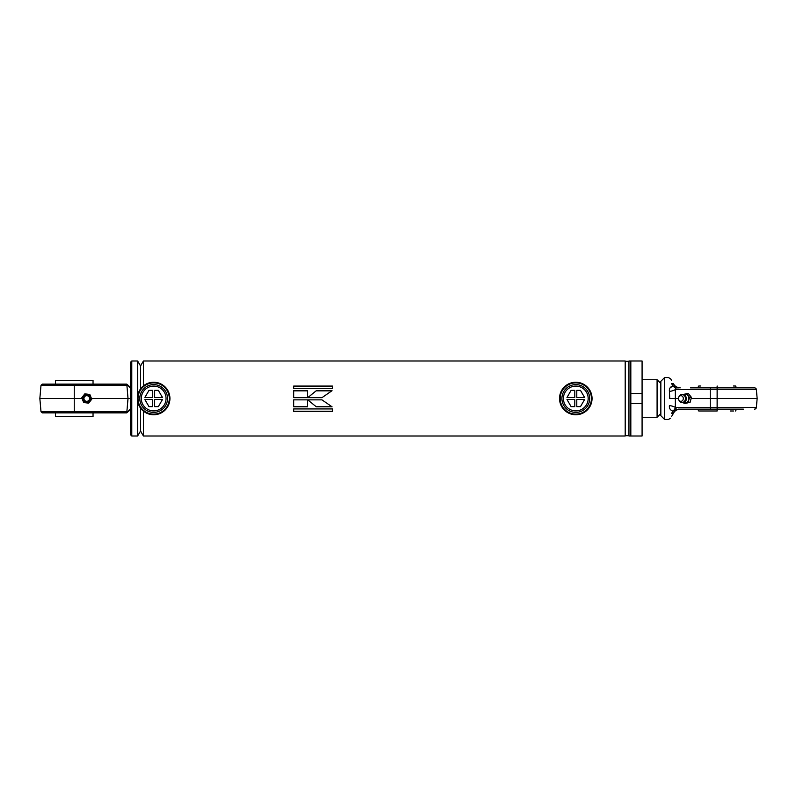 <?xml version="1.0" encoding="UTF-8"?>
<svg xmlns="http://www.w3.org/2000/svg" width="797" height="797" viewBox="0 0 797 797"><rect width="100%" height="100%" fill="white"/><g stroke="black" fill="none" stroke-linecap="round" stroke-linejoin="round"><path stroke-width="1.2" d="M628.953 435.71L625.197 435.71L625.197 361.29L628.953 361.29L628.953 435.77M137.642 395.73L137.642 360.981L140.531 365.982L140.531 388.916L140.531 365.982L143.42 360.981L143.42 385.878M630.826 398.5L630.826 360.981L628.953 360.981L628.953 436.019L630.826 436.019L630.826 398.5M316.289 390.709L307.732 397.663L321.958 397.663L332.04 390.709L316.289 390.709L307.732 397.683M293.714 397.663L307.562 397.663L307.562 390.709L293.714 390.709L293.714 397.663M293.714 388.567L332.508 388.567L332.508 386.067L293.714 386.067L293.714 388.567M137.642 401.27L137.642 436.019L140.531 431.018L140.531 408.084L140.531 431.018L143.42 436.019L625.197 436.019L625.197 360.981L143.42 360.981M143.42 436.019L143.42 411.122M293.714 411.421L332.508 411.421L332.508 408.941L293.714 408.941L293.714 411.421M293.714 406.809L307.562 406.809L307.562 399.865L293.714 399.865L293.714 406.809M307.752 399.865L316.299 406.809L332.05 406.809L321.978 399.865L307.752 399.865L316.299 406.809M331.841 390.839L316.289 390.839M316.299 406.669L331.851 406.669M307.562 390.839L293.714 390.839M293.714 406.669L307.562 406.669M332.508 386.276L293.714 386.276M293.714 411.212L332.508 411.212M559.534 398.5A16.259 16.259 0 0 1 575.793 382.241A16.259 16.259 0 0 1 592.051 398.5A16.259 16.259 0 0 1 575.793 414.759A16.259 16.259 0 0 1 559.534 398.5M560.161 398.5A15.631 15.631 0 0 1 575.793 382.869A15.631 15.631 0 0 1 591.424 398.5A15.631 15.631 0 0 1 575.793 414.131A15.631 15.631 0 0 1 560.161 398.5M137.413 398.5A16.259 16.259 0 0 1 153.672 382.241A16.259 16.259 0 0 1 169.93 398.5A16.259 16.259 0 0 1 153.672 414.759A16.259 16.259 0 0 1 137.413 398.5M138.03 398.5A15.631 15.631 0 0 1 153.672 382.869A15.631 15.631 0 0 1 169.303 398.5A15.631 15.631 0 0 1 153.672 414.131A15.631 15.631 0 0 1 138.03 398.5M130.529 398.5L130.529 362.227L131.784 360.981L131.784 436.019L130.529 434.773L130.529 398.5L128.008 398.5L126.813 384.154L130.529 388.298M91.097 399.078A4.374 4.374 0 0 1 86.176 402.844A4.374 4.374 0 0 1 82.41 397.922A4.374 4.374 0 0 1 87.331 394.156A4.374 4.374 0 0 1 91.097 399.078M87.281 394.535A3.995 3.995 0 0 1 90.709 399.028A3.995 3.995 0 0 1 86.225 402.465A3.995 3.995 0 0 1 82.788 397.972A3.995 3.995 0 0 1 87.281 394.535L87.291 394.475C92.123 397.842 91.765 400.532 86.215 402.525L86.225 402.465M87.122 395.71A2.809 2.809 0 0 1 89.543 398.869A2.809 2.809 0 0 1 86.385 401.289A2.809 2.809 0 0 1 83.964 398.131A2.809 2.809 0 0 1 87.122 395.71M88.686 403.172L83.675 402.505L81.742 397.833L84.821 393.828L89.832 394.495L91.765 399.167L88.686 403.172M126.843 385.26L74.241 385.26L74.241 411.74L41.006 411.74L39.85 398.5L82.021 398.5M93.04 412.886L93.04 416.632L55.451 416.632L55.451 412.886L47.103 412.886L126.773 412.886L128.008 398.5L91.486 398.5M126.773 384.114L130.529 387.561L126.773 384.114L42.251 384.114L74.241 384.114L74.241 385.26L41.006 385.26L39.85 398.5M130.529 408.702L126.813 412.846L130.529 409.439M74.241 412.886L42.251 412.886L74.241 412.886L74.241 411.74L126.843 411.74M44.582 412.886L47.103 412.886M93.04 384.114L93.04 380.368L55.451 380.368L55.451 384.114M660.843 413.513L657.087 417.259L657.087 379.741L642.083 379.741M683.418 394.565A4.374 3.756 90 0 1 684.234 394.226A4.374 3.756 90 0 1 685.051 394.126A4.374 3.756 90 0 1 688.718 397.554A4.374 3.756 90 0 1 685.868 402.774A4.374 3.756 90 0 1 685.051 402.874A4.374 3.756 90 0 1 683.418 402.435A4.065 2.042 -104.5 0 1 682.76 402.395A3.995 3.427 90 0 1 680.947 402.296A3.995 3.427 90 0 1 678.934 400.243L678.725 399.725A2.809 2.411 90 0 1 680.369 395.75A2.809 2.411 90 0 1 681.415 401.25A2.809 2.411 90 0 1 678.725 399.725M678.725 397.275L678.934 396.757A3.995 3.427 90 0 1 680.947 394.704A3.995 3.427 90 0 1 681.276 394.605A3.995 3.427 90 0 1 685.36 397.633A3.995 3.427 90 0 1 682.76 402.395M685.161 394.126A4.374 3.756 90 0 1 685.271 394.126A4.374 3.756 90 0 1 689.006 398.022A4.374 3.756 90 0 1 686.087 402.774A4.374 3.756 90 0 1 685.271 402.874A4.374 3.756 90 0 1 685.161 402.874M691.437 397.404L688.508 393.678L686.576 393.678L689.505 397.404L691.437 397.404L690.142 402.226L685.908 403.322L683.975 403.322L683.298 402.465M684.842 394.126L686.576 393.678M689.505 397.404L688.209 402.226L690.142 402.226M688.209 402.226L683.975 403.322M733.509 385.997L735.472 385.997L736.617 387.87M717.131 385.997C740.792 385.997 740.792 385.997 717.131 385.997C693.46 385.997 693.46 385.997 717.131 385.997L717.131 387.87L690.481 387.87L697.634 387.87L698.78 385.997L700.742 385.997M700.742 411.003L717.131 411.003C693.46 411.003 693.46 411.003 717.131 411.003C740.792 411.003 740.792 411.003 717.131 411.003L698.78 411.003L697.634 409.13L690.86 409.13L710.247 409.13L678.237 409.13M733.509 411.003L730.331 411.003L733.509 411.003M743.392 409.13L717.131 409.13L743.392 409.13L736.617 409.13L735.472 411.003M754.5 409.13A1.873 1.873 0 0 0 756.373 407.416L675.348 407.416L675.577 408.951L676.713 409.13L674.9 408.403M756.373 389.584L757.15 398.5L710.247 398.5L710.247 389.584L756.373 389.584A1.873 1.873 0 0 0 754.5 387.87L690.481 387.87M664.598 419.451L660.843 415.695L660.843 381.305L664.598 377.549L664.598 419.451L668.454 419.451L670.616 418.196M678.695 409.13L672.997 411.192C670.237 410.196 669.052 408.313 669.45 405.543L669.341 407.008M669.6 408.194L670.138 409.2M670.745 409.877L671.383 410.385M676.713 409.13L675.577 408.951A7.502 2.361 115.8 0 0 672.997 411.192L671.522 413.414C667.458 421.404 667.458 421.404 671.522 413.414A2.501 1.654 30 0 0 673.684 412.886C674.9 410.654 677.071 409.409 680.18 409.13L690.86 409.13M717.131 411.003L717.131 409.13L710.247 409.13L710.247 398.5L691.148 398.5M678.486 398.5L669.709 398.5L669.45 391.457C669.052 388.687 670.237 386.814 672.997 385.808A7.502 2.361 64.2 0 0 675.577 388.049L676.713 387.87L675.577 388.049L675.348 389.584L675.577 388.049L676.892 387.87M676.713 387.87L678.715 387.87L672.997 385.808L671.522 383.586C667.497 375.676 667.497 375.676 671.522 383.586A2.501 1.654 150 0 1 673.684 384.114C669.679 377.18 669.679 377.18 673.684 384.114C674.9 386.346 677.071 387.591 680.18 387.87L680.12 387.87M669.45 405.543A7.502 2.491 -170.5 0 1 675.348 407.416L675.348 389.584A7.502 2.491 170.5 0 1 669.45 391.457M673.684 412.886C669.679 419.82 669.679 419.82 673.684 412.886L671.472 416.711M672.997 385.808L670.048 387.94M671.472 380.289L670.616 378.804L668.454 377.549L664.598 377.549M642.083 436.019L642.083 403.501L630.826 403.501L630.826 436.019L642.083 436.019M642.083 403.501L642.083 360.981L630.826 360.981L630.826 393.499L642.083 393.499M575.793 410.883A12.383 12.383 0 0 0 588.176 398.5A12.383 12.383 0 0 0 575.793 386.117A12.383 12.383 0 0 0 563.409 398.5A12.383 12.383 0 0 0 575.793 410.883M575.793 384.612A13.888 13.888 0 0 1 589.68 398.5A13.888 13.888 0 0 1 575.793 412.388A13.888 13.888 0 0 1 561.905 398.5A13.888 13.888 0 0 1 575.793 384.612M571.1 390.371L574.796 390.371L574.796 397.504L566.986 397.504L571.1 390.371M580.485 390.371L584.599 397.504L576.789 397.504L576.789 390.371L580.485 390.371M571.1 406.629L566.986 399.496L574.796 399.496L574.796 406.629L571.1 406.629M576.789 406.629L576.789 399.496L584.599 399.496L580.485 406.629L576.789 406.629M153.672 410.883A12.383 12.383 0 0 0 166.045 398.5A12.383 12.383 0 0 0 153.672 386.117A12.383 12.383 0 0 0 141.288 398.5A12.383 12.383 0 0 0 153.672 410.883M153.672 384.612A13.888 13.888 0 0 1 167.549 398.5A13.888 13.888 0 0 1 153.672 412.388A13.888 13.888 0 0 1 139.784 398.5A13.888 13.888 0 0 1 153.672 384.612M148.969 390.371L152.665 390.371L152.665 397.504L144.855 397.504L148.969 390.371M158.364 390.371L162.478 397.504L154.668 397.504L154.668 390.371L158.364 390.371M148.969 406.629L144.855 399.496L152.665 399.496L152.665 406.629L148.969 406.629M154.668 406.629L154.668 399.496L162.478 399.496L158.364 406.629L154.668 406.629M717.131 409.13L717.131 387.87M710.247 387.87L710.247 389.584L675.348 389.584M137.642 360.981L131.784 360.981M137.642 436.019L131.784 436.019M87.291 394.475C81.732 396.468 81.384 399.158 86.215 402.525M41.006 385.26L42.251 384.114M41.006 411.74L42.251 412.886M660.843 383.487L657.087 379.741M657.087 417.259L642.083 417.259M680.947 394.704L681.385 394.565C686.356 392.961 688.578 401.389 683.428 402.435L680.947 402.296M679.811 409.14L677.36 409.648M756.373 407.416L757.15 398.5M677.36 387.352L680.04 387.86"/></g></svg>
